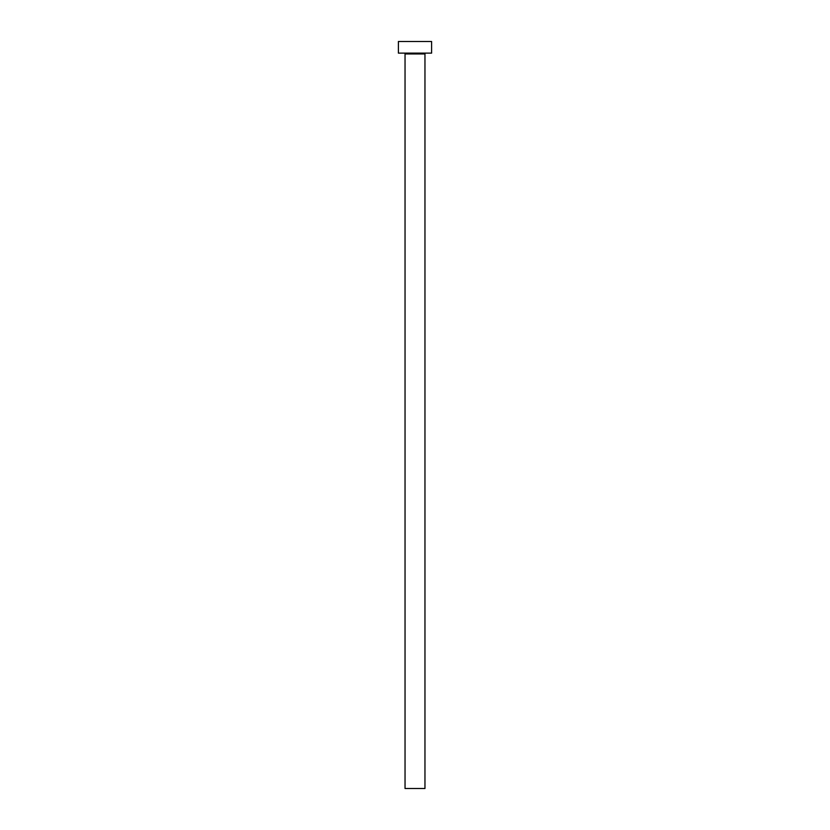 <?xml version="1.0" encoding="UTF-8"?>
<svg xmlns="http://www.w3.org/2000/svg" width="830" height="830" viewBox="0 0 830 830"><rect width="100%" height="100%" fill="white"/><g stroke="black" fill="none" stroke-linecap="round" stroke-linejoin="round"><path stroke-width="1.25" d="M424.96 53.95L405.04 53.95L405.04 788.5L424.96 788.5L424.96 53.95A0.83 0.83 0 0 1 425.79 53.12M405.04 53.95A0.83 0.83 0 0 0 404.21 53.12M431.6 53.12L398.4 53.12L398.4 41.5L431.6 41.5L431.6 53.12"/></g></svg>
